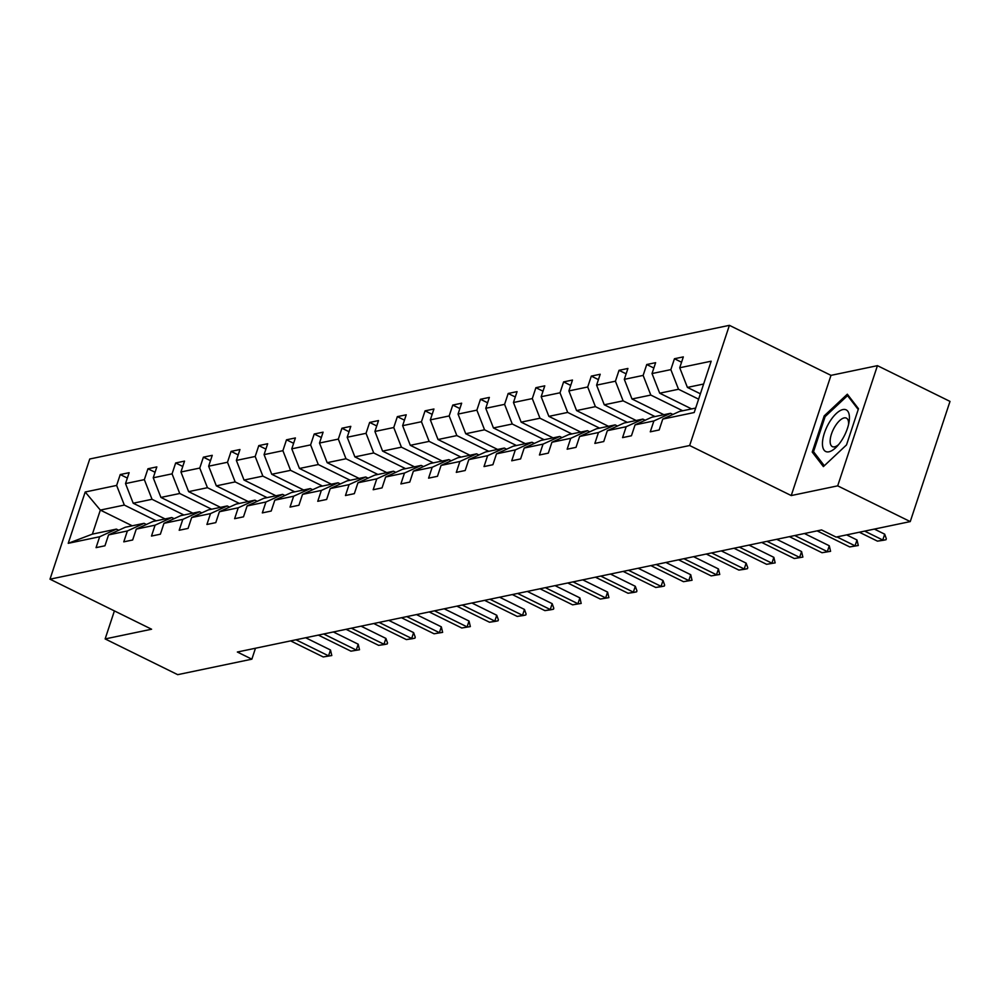 <?xml version="1.0" encoding="UTF-8"?>
<svg xmlns="http://www.w3.org/2000/svg" width="1000" height="1000" viewBox="0 0 1000 1000"><rect width="100%" height="100%" fill="white"/><g stroke="black" fill="none" stroke-linecap="round" stroke-linejoin="round"><path stroke-width="1.5" d="M729.4 325.337L89.75 459L50 579.188L689.65 445.525L729.4 325.337L830.987 375.363L791.237 495.562L837.688 485.85L877.438 365.662L830.987 375.363M877.438 365.662L950 401.4L910.25 521.587L837.688 485.85M114.4 610.913L105.138 638.925L177.7 674.663L251.863 659.175L255.475 648.238M156.225 520.788L124.325 505.075L100.337 510.087L85.2 492L116.638 485.425L120.237 474.55L127.35 478.05M132.238 525.8L100.337 510.087L92.387 534.125L116.375 529.113L118.688 530.262M124.325 505.075L116.638 485.425M183.925 515L152.025 499.288L133.2 503.225L125.525 483.575L129.125 472.688L120.237 474.55M125.525 483.575L144.35 479.637L147.95 468.762L155.062 472.262M211.637 509.212L179.737 493.5L160.912 497.425L153.238 477.788L156.838 466.9L147.95 468.762M153.238 477.788L172.062 473.85L175.662 462.962L182.775 466.463M239.35 503.413L207.45 487.7L188.625 491.637L180.95 471.987L184.537 461.112L175.662 462.962M180.95 471.987L199.775 468.062L203.375 457.175L210.487 460.675M267.062 497.625L235.162 481.912L216.337 485.85L208.65 466.2L212.25 455.325L203.375 457.175M208.65 466.2L227.488 462.262L231.088 451.388L238.188 454.888M294.775 491.838L262.875 476.125L244.037 480.062L236.363 460.412L239.963 449.525L231.088 451.388M236.363 460.412L255.188 456.475L258.788 445.6L265.9 449.1M322.488 486.05L290.587 470.337L271.75 474.275L264.075 454.625L267.675 443.738L258.788 445.6M264.075 454.625L282.9 450.688L286.5 439.8L293.612 443.3M350.188 480.25L318.288 464.55L299.462 468.475L291.788 448.825L295.387 437.95L286.5 439.8M291.788 448.825L310.613 444.9L314.212 434.012L321.325 437.512M377.9 474.462L346 458.75L327.175 462.688L319.5 443.038L323.1 432.163L314.212 434.012M319.5 443.038L338.325 439.1L341.925 428.225L349.038 431.725M405.613 468.675L373.713 452.962L354.888 456.9L347.2 437.25L350.8 426.362L341.925 428.225M347.2 437.25L366.037 433.312L369.637 422.438L376.75 425.938M433.325 462.887L401.425 447.175L382.6 451.112L374.913 431.463L378.512 420.575L369.637 422.438M374.913 431.463L393.75 427.525L397.35 416.637L404.45 420.15M461.037 457.1L429.137 441.388L410.3 445.312L402.625 425.675L406.225 414.787L397.35 416.637M402.625 425.675L421.45 421.737L425.05 410.85L432.163 414.35M488.75 451.3L456.85 435.588L438.013 439.525L430.337 419.875L433.938 409L425.05 410.85M430.337 419.875L449.162 415.95L452.762 405.062L459.875 408.562M516.45 445.513L484.55 429.8L465.725 433.738L458.05 414.087L461.65 403.2L452.762 405.062M458.05 414.087L476.875 410.15L480.475 399.275L487.587 402.775M544.163 439.725L512.263 424.012L493.438 427.95L485.763 408.3L489.363 397.413L480.475 399.275M485.763 408.3L504.588 404.363L508.188 393.475L515.3 396.987M571.875 433.938L539.975 418.225L521.15 422.15L513.462 402.512L517.062 391.625L508.188 393.475M513.462 402.512L532.3 398.575L535.9 387.688L543 391.188M599.587 428.137L567.688 412.425L548.862 416.362L541.175 396.712L544.775 385.838L535.9 387.688M541.175 396.712L560.013 392.788L563.612 381.9L570.712 385.4M627.3 422.35L595.4 406.637L576.562 410.575L568.888 390.925L572.487 380.05L563.612 381.9M568.888 390.925L587.712 386.987L591.312 376.112L598.425 379.613M655.013 416.562L623.112 400.85L604.275 404.787L596.6 385.138L600.2 374.25L591.312 376.112M596.6 385.138L615.425 381.2L619.025 370.325L626.138 373.825M682.712 410.775L650.812 395.062L631.987 398.988L624.312 379.35L627.913 368.462L619.025 370.325M624.312 379.35L643.138 375.412L646.737 364.525L653.85 368.025M698.612 399.162L678.525 389.263L659.7 393.2L652.025 373.55L655.625 362.675L646.737 364.525M652.025 373.55L670.85 369.625L674.45 358.738L681.562 362.238M703.625 384.025L687.412 387.413L679.725 367.762L683.325 356.887L674.45 358.738M679.725 367.762L711.175 361.2L694.2 412.525L662.75 419.087L659.163 429.975L650.275 431.825L653.875 420.95L635.05 424.875L631.45 435.763L622.562 437.625L626.163 426.737L607.337 430.675L603.737 441.55L594.85 443.413L598.45 432.525L579.625 436.463L576.025 447.35L567.15 449.2L570.737 438.312L551.912 442.25L548.312 453.137L539.438 454.988L543.038 444.113L524.2 448.038L520.6 458.925L511.725 460.788L515.325 449.9L496.5 453.837L492.9 464.712L484.012 466.575L487.612 455.688L468.787 459.625L465.188 470.513L456.3 472.362L459.9 461.475L441.075 465.412L437.475 476.3L428.587 478.15L432.188 467.275L413.363 471.2L409.762 482.088L400.887 483.938L404.475 473.062L385.65 477L382.05 487.875L373.175 489.738L376.775 478.85L357.938 482.788L354.338 493.663L345.462 495.525L349.062 484.637L330.238 488.575L326.637 499.462L317.75 501.312L321.35 490.438L302.525 494.363L298.925 505.25L290.038 507.1L293.637 496.225L274.812 500.163L271.212 511.037L262.325 512.9L265.925 502.013L247.1 505.95L243.5 516.825L234.625 518.688L238.225 507.8L219.387 511.737L215.787 522.625L206.912 524.475L210.512 513.6L191.675 517.525L188.075 528.413L179.2 530.262L182.8 519.388L163.975 523.325L160.375 534.2L151.488 536.062L155.087 525.175L136.263 529.113L132.662 539.987L123.775 541.85L127.375 530.962L108.55 534.9L104.95 545.788L96.062 547.638L99.663 536.75L68.225 543.325L85.2 492M910.25 521.587L836.087 537.087L821.575 529.938L237.35 652.025L251.863 659.175M108.55 534.9L125.25 527.263L144.075 523.325L146.4 524.475M144.075 523.325L127.375 530.962M165.1 518.938L133.2 503.225M152.025 499.288L144.35 479.637M136.263 529.113L152.963 521.475L171.788 517.537L174.112 518.675M171.788 517.537L155.087 525.175M192.812 513.138L160.912 497.425M179.737 493.5L172.062 473.85M163.975 523.325L180.675 515.675L199.5 511.75L201.825 512.888M199.5 511.75L182.8 519.388M220.525 507.35L188.625 491.637M207.45 487.7L199.775 468.062M191.675 517.525L208.388 509.888L227.213 505.95L229.537 507.1M227.213 505.95L210.512 513.6M248.238 501.562L216.337 485.85M235.162 481.912L227.488 462.262M219.387 511.737L236.088 504.1L254.925 500.163L257.25 501.312M254.925 500.163L238.225 507.8M275.938 495.775L244.037 480.062M262.875 476.125L255.188 456.475M247.1 505.95L263.8 498.312L282.638 494.375L284.95 495.513M282.638 494.375L265.925 502.013M303.65 489.975L271.75 474.275M290.587 470.337L282.9 450.688M274.812 500.163L291.512 492.512L310.338 488.587L312.663 489.725M310.338 488.587L293.637 496.225M331.362 484.188L299.462 468.475M318.288 464.55L310.613 444.9M302.525 494.363L319.225 486.725L338.05 482.788L340.375 483.938M338.05 482.788L321.35 490.438M359.075 478.4L327.175 462.688M346 458.75L338.325 439.1M330.238 488.575L346.938 480.938L365.763 477L368.088 478.15M365.763 477L349.062 484.637M386.788 472.612L354.888 456.9M373.713 452.962L366.037 433.312M357.938 482.788L374.65 475.15L393.475 471.213L395.8 472.35M393.475 471.213L376.775 478.85M414.5 466.825L382.6 451.112M401.425 447.175L393.75 427.525M385.65 477L402.35 469.35L421.188 465.425L423.512 466.562M421.188 465.425L404.475 473.062M442.2 461.025L410.3 445.312M429.137 441.388L421.45 421.737M413.363 471.2L430.062 463.562L448.9 459.625L451.213 460.775M448.9 459.625L432.188 467.275M469.913 455.238L438.013 439.525M456.85 435.588L449.162 415.95M441.075 465.412L457.775 457.775L476.6 453.837L478.925 454.988M476.6 453.837L459.9 461.475M497.625 449.45L465.725 433.738M484.55 429.8L476.875 410.15M468.787 459.625L485.487 451.987L504.312 448.05L506.637 449.2M504.312 448.05L487.612 455.688M525.337 443.663L493.438 427.95M512.263 424.012L504.588 404.363M496.5 453.837L513.2 446.2L532.025 442.262L534.35 443.4M532.025 442.262L515.325 449.9M553.05 437.863L521.15 422.15M539.975 418.225L532.3 398.575M524.2 448.038L540.913 440.4L559.738 436.475L562.062 437.612M559.738 436.475L543.038 444.113M580.763 432.075L548.862 416.362M567.688 412.425L560.013 392.788M551.912 442.25L568.612 434.613L587.45 430.675L589.775 431.825M587.45 430.675L570.737 438.312M608.462 426.287L576.562 410.575M595.4 406.637L587.712 386.987M579.625 436.463L596.325 428.825L615.163 424.888L617.475 426.037M615.163 424.888L598.45 432.525M636.175 420.5L604.275 404.787M623.112 400.85L615.425 381.2M607.337 430.675L624.038 423.038L642.862 419.1L645.188 420.238M642.862 419.1L626.163 426.737M663.888 414.7L631.987 398.988M650.812 395.062L643.138 375.412M635.05 424.875L651.75 417.238L670.575 413.312L672.9 414.45M670.575 413.312L653.875 420.95M691.6 408.913L659.7 393.2M678.525 389.263L670.85 369.625M662.75 419.087L679.463 411.45L695.675 408.062M105.138 638.925L151.588 629.225L50 579.188M791.237 495.562L689.65 445.525M700.387 393.8L687.412 387.413M116.375 529.113L99.663 536.75M68.225 543.325L92.387 534.125M812.225 452.075L823.388 466.6L846.513 444.913L858.487 408.713L847.325 394.2L824.2 415.875L812.225 452.075L814.8 453.338M825.325 416.438L824.2 415.875M864.675 531.112L882.763 540.025L884.7 534.175L886.325 538.75L886.012 539.725L883.337 540.288L877.438 541.138L859.338 532.225M874.362 529.087L884.7 534.175M877.438 541.138L886.012 539.725M836.963 536.912L855.05 545.812L856.988 539.975L858.3 545.513L849.725 546.925L817.125 530.875M846.65 534.888L856.988 539.975M849.725 546.925L858.3 545.513M794.737 535.55L827.337 551.613L829.275 545.763L830.588 551.312L822.013 552.725L789.412 536.663M804.425 533.525L829.275 545.763M822.013 552.725L830.588 551.312M842.45 439.15A23.2 9.787 -63.8 0 0 849.075 421.85A23.2 9.787 -63.8 0 0 844.087 409.425A23.2 9.787 -63.8 0 0 829.425 422.212A23.2 9.787 -63.8 0 0 823 447.925A23.2 9.787 -63.8 0 0 836.938 446.488A23.2 9.787 -63.8 0 0 842.45 439.15M848.587 424.363A15.875 6.7 -63.8 0 0 846.388 418.125A15.875 6.7 -63.8 0 0 834.912 426.575A15.875 6.7 -63.8 0 0 832.362 446.625A15.875 6.7 -63.8 0 0 838.637 444.562M824.312 465.725L813.525 451.688L825.125 416.613L847.537 395.613L858.225 409.513M848.95 396.3L847.537 395.613M767.025 541.337L799.625 557.4L801.562 551.55L802.875 557.1L794.3 558.513L761.7 542.45M776.725 539.312L801.562 551.55M794.3 558.513L802.875 557.1M739.312 547.125L771.925 563.188L773.85 557.337L775.163 562.888L766.587 564.3L733.988 548.25M749.013 545.1L773.85 557.337M766.587 564.3L775.163 562.888M711.612 552.925L744.212 568.975L746.137 563.138L747.775 567.7L747.45 568.675L744.788 569.237L738.875 570.087L706.275 554.038M721.3 550.9L746.137 563.138M738.875 570.087L747.45 568.675M683.9 558.713L716.5 574.775L718.438 568.925L719.75 574.475L711.175 575.887L678.562 559.825M693.587 556.688L718.438 568.925M711.175 575.887L719.75 574.475M656.188 564.5L688.787 580.562L690.725 574.712L692.038 580.262L683.462 581.675L650.863 565.612M665.875 562.475L690.725 574.712M683.462 581.675L692.038 580.262M628.475 570.288L661.075 586.35L663.012 580.5L664.65 585.075L664.325 586.05L661.663 586.613L655.75 587.463L623.15 571.413M638.175 568.263L663.012 580.5M655.75 587.463L664.325 586.05M600.763 576.087L633.362 592.137L635.3 586.287L636.938 590.862L636.613 591.838L633.95 592.4L628.038 593.25L595.438 577.2M610.462 574.062L635.3 586.287M628.038 593.25L636.613 591.838M573.05 581.875L605.662 597.925L607.587 592.087L608.9 597.638L600.325 599.05L567.725 582.987M582.75 579.85L607.587 592.087M600.325 599.05L608.9 597.638M545.35 587.663L577.95 603.725L579.875 597.875L581.188 603.425L572.612 604.837L540.013 588.775M555.037 585.638L579.875 597.875M572.612 604.837L581.188 603.425M517.638 593.45L550.237 609.513L552.175 603.663L553.8 608.237L553.488 609.212L550.825 609.775L544.913 610.625L512.3 594.562M527.325 591.425L552.175 603.663M544.913 610.625L553.488 609.212M489.925 599.25L522.525 615.3L524.462 609.45L526.1 614.025L525.775 615L523.112 615.562L517.2 616.413L484.6 600.363M499.613 597.225L524.462 609.45M517.2 616.413L525.775 615M462.212 605.037L494.812 621.087L496.75 615.25L498.387 619.812L498.062 620.788L495.4 621.35L489.487 622.212L456.887 606.15M471.912 603.013L496.75 615.25M489.487 622.212L498.062 620.788M434.5 610.825L467.1 626.888L469.038 621.038L470.35 626.587L461.775 628L429.175 611.938M444.2 608.8L469.038 621.038M461.775 628L470.35 626.587M406.788 616.613L439.4 632.675L441.325 626.825L442.638 632.375L434.062 633.787L401.463 617.725M416.488 614.587L441.325 626.825M434.062 633.787L442.638 632.375M379.087 622.413L411.688 638.462L413.612 632.612L415.25 637.188L414.938 638.162L412.262 638.725L406.35 639.575L373.75 623.525M388.775 620.388L413.612 632.612M406.35 639.575L414.938 638.162M351.375 628.2L383.975 644.25L385.913 638.413L387.537 642.975L387.225 643.95L384.562 644.513L378.65 645.362L346.037 629.312M361.062 626.175L385.913 638.413M378.65 645.362L387.225 643.95M323.663 633.987L356.262 650.05L358.2 644.2L359.513 649.75L350.938 651.162L318.337 635.1M333.35 631.962L358.2 644.2M350.938 651.162L359.513 649.75M295.95 639.775L328.55 655.837L330.487 649.987L331.8 655.537L323.225 656.95L290.625 640.888M305.65 637.75L330.487 649.987M323.225 656.95L331.8 655.537"/></g></svg>
